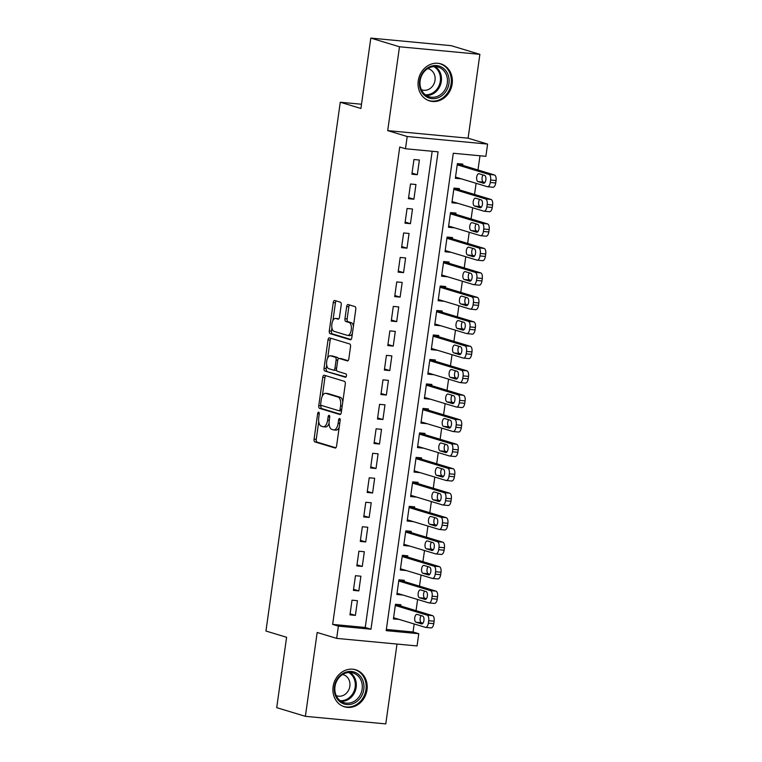 <?xml version="1.0" encoding="UTF-8"?>
<svg xmlns="http://www.w3.org/2000/svg" width="762" height="762" viewBox="0 0 762 762"><rect width="100%" height="100%" fill="white"/><g stroke="black" fill="none" stroke-linecap="round" stroke-linejoin="round"><path stroke-width="1.14" d="M318.678 412.175A1.705 0.81 -84.6 0 0 318.602 412.166A1.705 0.81 -84.6 0 0 317.649 413.623L314.068 439.15A2.438 1.162 -84.6 0 0 314.858 441.893L335.118 448.027A2.438 1.162 -84.6 0 0 335.232 448.046A2.438 1.162 -84.6 0 0 336.585 445.96L340.176 420.433A1.705 0.81 -84.6 0 0 339.623 418.509A1.705 0.81 -84.6 0 0 339.547 418.5A1.705 0.81 -84.6 0 0 338.595 419.957L338.137 423.262A7.791 3.705 -84.6 0 1 333.804 429.93A7.791 3.705 -84.6 0 1 333.451 429.854L331.756 429.349A7.791 3.705 -84.6 0 1 329.241 420.567L329.698 417.262A1.705 0.81 -84.6 0 0 329.146 415.347A1.705 0.81 -84.6 0 0 329.07 415.328A1.705 0.81 -84.6 0 0 328.127 416.785L327.66 420.091A7.791 3.705 -84.6 0 1 323.326 426.758A7.791 3.705 -84.6 0 1 322.974 426.691L321.288 426.177A7.791 3.705 -84.6 0 1 318.764 417.405L319.23 414.099A1.705 0.81 -84.6 0 0 318.678 412.175M418.262 80.782A19.355 16.945 106.8 0 0 429.606 100.908A19.355 16.945 106.8 0 0 452.161 83.972A19.355 16.945 106.8 0 0 440.807 63.856A19.355 16.945 106.8 0 0 418.262 80.782M333.108 686.695A19.355 16.945 106.8 0 0 344.453 706.812A19.355 16.945 106.8 0 0 367.008 689.886A19.355 16.945 106.8 0 0 355.654 669.769A19.355 16.945 106.8 0 0 333.108 686.695M341.205 304.943A2.438 1.162 -84.6 0 0 340.414 302.2L334.728 300.485A2.438 1.162 -84.6 0 0 334.623 300.457A2.438 1.162 -84.6 0 0 333.261 302.543L329.279 330.898A2.438 1.162 -84.6 0 0 330.07 333.642L350.339 339.766A2.438 1.162 -84.6 0 0 350.444 339.795A2.438 1.162 -84.6 0 0 351.796 337.709L355.787 309.353A2.438 1.162 -84.6 0 0 354.997 306.61L348.129 304.533A2.438 1.162 -84.6 0 0 348.015 304.514A2.438 1.162 -84.6 0 0 346.662 306.591L344.957 318.726A2.438 1.162 -84.6 0 0 345.748 321.469L349.148 322.507A6.515 3.096 -84.6 0 1 351.301 329.536A6.515 3.096 -84.6 0 1 347.643 335.413A6.515 3.096 -84.6 0 1 347.348 335.356L334.004 331.327A6.515 3.096 -84.6 0 1 331.851 324.298A6.515 3.096 -84.6 0 1 335.518 318.411A6.515 3.096 -84.6 0 1 335.813 318.468L338.033 319.145A2.438 1.162 -84.6 0 0 338.147 319.164A2.438 1.162 -84.6 0 0 339.5 317.078L341.205 304.943M405.479 148.752L407.203 136.512L487.594 144.085L485.88 156.324L453.285 153.257L386.191 630.641L418.786 633.708L417.062 645.947L336.671 638.385L338.395 626.135L370.98 629.212L438.074 151.829L405.479 148.752L399.745 147.018L332.651 624.402L338.395 626.135M336.671 638.385L317.173 632.479L305.381 716.328L276.711 707.66L286.598 637.28L265.948 631.031L340.271 102.241L360.912 108.48L370.808 38.1L399.488 46.768L387.706 130.616L407.203 136.512M324.221 375.218A2.438 1.162 -84.6 0 0 324.117 375.19A2.438 1.162 -84.6 0 0 322.764 377.276L318.773 405.632A2.438 1.162 -84.6 0 0 319.564 408.375L339.833 414.499A2.438 1.162 -84.6 0 0 339.938 414.528A2.438 1.162 -84.6 0 0 341.3 412.442L345.281 384.086A2.438 1.162 -84.6 0 0 344.491 381.343L324.221 375.218M324.031 368.265L328.012 339.909A2.438 1.162 -84.6 0 1 329.365 337.823A2.438 1.162 -84.6 0 1 329.479 337.852L349.748 343.976A2.438 1.162 -84.6 0 1 350.53 346.72L348.825 358.854A2.438 1.162 -84.6 0 1 347.472 360.94A2.438 1.162 -84.6 0 1 347.367 360.921L339.147 358.435A2.438 1.162 -84.6 0 0 339.033 358.407A2.438 1.162 -84.6 0 0 337.68 360.493L336.547 368.541A2.438 1.162 -84.6 0 0 337.337 371.285L345.891 373.875A1.705 0.81 -84.6 0 1 346.453 375.714A1.705 0.81 -84.6 0 1 345.5 377.257A1.705 0.81 -84.6 0 1 345.424 377.238L324.812 371.008A2.438 1.162 -84.6 0 1 324.031 368.265L326.203 368.475L326.688 364.988M370.808 38.1L451.199 45.672L479.879 54.34L399.488 46.768M305.381 716.328L385.782 723.9L397.002 644.061M460.791 178.67L455.495 177.213M462.667 165.344L462.839 164.125L457.41 163.611L455.343 178.298L460.772 178.813M457.352 203.159L452.057 201.701M459.229 189.833L459.4 188.605L453.971 188.09L451.904 202.778L457.333 203.292M453.914 227.638L448.618 226.181M455.79 214.312L455.962 213.084L450.523 212.579L448.466 227.267L453.895 227.771M450.475 252.117L445.17 250.66M452.342 238.792L452.514 237.563L447.084 237.058L445.018 251.746L450.456 252.26M447.037 276.596L441.731 275.139M448.904 263.271L449.075 262.052L443.646 261.537L441.579 276.225L447.018 276.739M443.589 301.076L438.293 299.618M445.465 287.75L445.637 286.531L440.207 286.017L438.14 300.704L443.57 301.219M440.15 325.565L434.854 324.107M442.027 312.239L442.198 311.01L436.769 310.496L434.702 325.183L440.131 325.698M436.712 350.044L431.416 348.586M438.588 336.718L438.76 335.49L433.321 334.985L431.263 349.672L436.693 350.177M433.273 374.523L427.968 373.066M435.14 361.198L435.312 359.969L429.882 359.464L427.815 374.152L433.254 374.666M429.825 399.002L424.529 397.545M431.702 385.677L431.873 384.458L426.444 383.943L424.377 398.631L429.806 399.145M426.387 423.482L421.091 422.024M428.263 410.156L428.435 408.937L423.005 408.422L420.938 423.11L426.368 423.624M422.948 447.97L417.652 446.513M424.825 434.645L424.996 433.416L419.557 432.902L417.5 447.589L422.929 448.104M419.51 472.45L414.204 470.992M421.376 459.124L421.557 457.895L416.119 457.39L414.052 472.078L419.491 472.583M416.071 496.929L410.766 495.471M417.938 483.603L418.109 482.375L412.68 481.87L410.613 496.557L416.052 497.072M412.623 521.408L407.327 519.951M414.499 508.083L414.671 506.863L409.242 506.349L407.175 521.037L412.604 521.551M409.184 545.887L403.889 544.43M411.061 532.562L411.232 531.343L405.803 530.828L403.736 545.516L409.165 546.03M405.746 570.376L400.45 568.919M407.622 557.051L407.794 555.822L402.355 555.308L400.298 570.005L405.727 570.509M402.307 594.855L397.002 593.398M404.174 581.53L404.346 580.301L398.917 579.796L396.85 594.484L402.288 594.989M352.025 600.18L349.958 614.867L355.387 615.382L357.454 600.694L352.025 600.18M355.463 575.701L353.397 590.388L358.826 590.902L360.893 576.215L355.463 575.701M358.902 551.221L356.835 565.909L362.274 566.423L364.331 551.736L358.902 551.221M362.341 526.742L360.274 541.43L365.712 541.944L367.779 527.247L362.341 526.742M365.779 502.263L363.722 516.95L369.151 517.455L371.218 502.768L365.779 502.263M369.227 477.774L367.16 492.462L372.589 492.976L374.656 478.288L369.227 477.774M372.666 453.295L370.599 467.982L376.028 468.497L378.095 453.809L372.666 453.295M376.104 428.815L374.037 443.503L379.476 444.017L381.533 429.33L376.104 428.815M379.543 404.336L377.485 419.024L382.915 419.529L384.981 404.841L379.543 404.336M382.991 379.847L380.924 394.545L386.353 395.049L388.42 380.362L382.991 379.847M386.429 355.368L384.362 370.056L389.792 370.57L391.858 355.883L386.429 355.368M389.868 330.889L387.801 345.577L393.24 346.091L395.297 331.403L389.868 330.889M393.306 306.41L391.239 321.097L396.678 321.612L398.736 306.924L393.306 306.41M396.745 281.93L394.687 296.618L400.117 297.123L402.184 282.435L396.745 281.93M400.193 257.442L398.126 272.139L403.555 272.644L405.622 257.956L400.193 257.442M403.631 232.962L401.564 247.65L406.994 248.164L409.061 233.477L403.631 232.962M407.07 208.483L405.003 223.171L410.442 223.685L412.499 208.998L407.07 208.483M410.508 184.004L408.451 198.691L413.88 199.206L415.947 184.518L410.508 184.004M332.651 624.402L365.246 627.469L432.178 151.267M417.319 174.717L419.386 160.03L413.957 159.525L411.89 174.212L417.319 174.717L412.042 173.126M386.363 629.46L413.052 631.974L414.176 623.964M416.052 610.638L417.614 599.484M419.491 586.159L421.053 575.005M422.929 561.68L424.501 550.516M426.368 537.191L427.939 526.037M429.806 512.712L431.378 501.558M433.254 488.232L434.816 477.079M436.693 463.753L438.255 452.599M440.131 439.274L441.703 428.111M443.57 414.785L445.141 403.631M447.018 390.306L448.58 379.152M450.456 365.827L452.018 354.673M453.895 341.347L455.466 330.194M457.333 316.868L458.905 305.705M460.772 292.379L462.344 281.226M464.22 267.9L465.782 256.746M467.658 243.421L469.221 232.267M471.097 218.942L472.669 207.788M474.536 194.462L476.107 183.299M477.984 169.974L479.974 155.772M400.736 606.009L400.907 604.78L395.478 604.276L393.411 618.963L398.869 619.335M361.512 104.242L340.271 102.241M387.706 130.616L468.097 138.189L479.879 54.34M468.097 138.189L487.594 144.085M413.052 631.974L418.786 633.708M365.246 627.469L370.98 629.212M398.84 619.477L393.563 617.877M355.387 615.382L350.11 613.791M358.826 590.902L353.549 589.302M362.274 566.423L356.987 564.823M365.712 541.944L360.436 540.344M369.151 517.455L363.874 515.864M372.589 492.976L367.313 491.385M376.028 468.497L370.751 466.896M379.476 444.017L374.19 442.417M382.915 419.529L377.638 417.938M386.353 395.049L381.076 393.459M389.792 370.57L384.515 368.97M393.24 346.091L387.953 344.491M396.678 321.612L391.392 320.011M400.117 297.123L394.84 295.532M403.555 272.644L398.278 271.053M406.994 248.164L401.717 246.564M410.442 223.685L405.155 222.085M413.88 199.206L408.603 197.606M325.145 426.901A7.791 3.705 -84.6 0 0 325.498 426.968A7.791 3.705 -84.6 0 0 329.089 423.32M335.623 430.063A7.791 3.705 -84.6 0 0 335.975 430.13A7.791 3.705 -84.6 0 0 339.204 427.33M318.735 421.596L316.24 439.36A2.438 1.162 -84.6 0 0 317.03 442.103L335.832 447.789M321.04 405.222L320.945 405.841A2.438 1.162 -84.6 0 0 321.735 408.584L340.538 414.261M325.688 375.656A2.438 1.162 -84.6 0 0 324.936 377.485L322.316 396.107M320.726 403.469A1.705 0.81 -84.6 0 0 321.278 405.384L339.071 410.766A1.705 0.81 -84.6 0 0 339.147 410.775A1.705 0.81 -84.6 0 0 340.09 409.318L340.585 405.841A7.791 3.705 -84.6 0 0 338.061 397.059L325.898 393.382A7.791 3.705 -84.6 0 0 325.545 393.316A7.791 3.705 -84.6 0 0 321.212 399.983L320.726 403.469M339.223 410.775L341.243 410.966A1.705 0.81 -84.6 0 0 341.319 410.985A1.705 0.81 -84.6 0 0 341.509 410.956M342.786 401.85A7.791 3.705 -84.6 0 0 340.233 397.259L338.061 397.059M325.545 393.316L327.717 393.516A7.791 3.705 -84.6 0 1 328.07 393.583L340.233 397.259M327.67 358.035L330.184 340.119L328.012 339.909M330.946 338.29A2.438 1.162 -84.6 0 0 330.184 340.119M348.072 360.674L341.319 358.635A2.438 1.162 -84.6 0 0 341.205 358.616A2.438 1.162 -84.6 0 0 341.1 358.616M346.015 376.961L324.812 371.008M330.613 355.854A6.515 3.096 -84.6 0 0 330.317 355.797A6.515 3.096 -84.6 0 0 326.66 361.683A6.515 3.096 -84.6 0 0 328.813 368.713L333.508 370.132A2.438 1.162 -84.6 0 0 333.623 370.151A2.438 1.162 -84.6 0 0 334.975 368.065L336.109 360.016A2.438 1.162 -84.6 0 0 335.318 357.273L330.613 355.854L332.784 356.054A6.515 3.096 -84.6 0 0 332.499 355.997L330.317 355.797M333.727 370.151L335.68 370.332A2.438 1.162 -84.6 0 0 335.794 370.361A2.438 1.162 -84.6 0 0 336.547 369.913M338.28 358.854A2.438 1.162 -84.6 0 0 337.49 357.483L335.318 357.273M332.784 356.054L337.49 357.483M326.203 368.475A2.438 1.162 -84.6 0 0 326.993 371.218M335.518 318.411L337.69 318.611A6.515 3.096 -84.6 0 1 337.985 318.678L338.738 318.907M349.52 335.566A6.515 3.096 -84.6 0 0 349.815 335.623A6.515 3.096 -84.6 0 0 352.387 333.546M353.416 326.222A6.515 3.096 -84.6 0 0 351.33 322.707L349.148 322.507M349.596 304.971A2.438 1.162 -84.6 0 0 348.834 306.8L347.129 318.935A2.438 1.162 -84.6 0 0 347.92 321.678L351.33 322.707M331.918 327.803L331.451 331.108A2.438 1.162 -84.6 0 0 332.242 333.851L351.044 339.528M336.194 300.923A2.438 1.162 -84.6 0 0 335.442 302.752L332.946 320.488M395.307 605.495L427.082 615.105A4.963 2.362 -84.6 0 1 428.692 620.697L428.339 623.145A4.963 2.362 -84.6 0 1 425.587 627.393A4.963 2.362 -84.6 0 1 425.358 627.345L393.583 617.734M395.459 604.409L432.511 615.62A4.963 2.362 95.4 0 1 434.121 621.211L433.778 623.659A4.963 2.362 95.4 0 1 431.016 627.898A4.963 2.362 95.4 0 1 430.797 627.859M421.148 615.61A3.972 1.886 -84.6 0 0 420.11 619.763A3.972 1.886 -84.6 0 0 421.462 622.745L422.958 623.192M422.643 616.058L417.138 614.391A3.972 1.886 -84.6 0 0 416.957 614.362A3.972 1.886 -84.6 0 0 414.728 617.944A3.972 1.886 -84.6 0 0 416.033 622.23L421.538 623.897A3.972 1.886 -84.6 0 0 421.719 623.926A3.972 1.886 -84.6 0 0 423.948 620.344A3.972 1.886 -84.6 0 0 422.643 616.058M363.807 689.391A16.745 14.659 -73.2 0 1 346.815 704.536A16.745 14.659 -73.2 0 1 334.47 686.629A16.745 14.659 -73.2 0 1 351.463 671.484A16.745 14.659 -73.2 0 1 363.807 689.391M334.985 686.562A15.507 13.573 106.8 0 0 344.072 702.678A15.507 13.573 106.8 0 0 362.14 689.115A15.507 13.573 106.8 0 0 353.054 672.998A15.507 13.573 106.8 0 0 334.985 686.562M342.586 674.541A11.039 9.668 -73.2 0 1 343.386 674.741A11.039 9.668 -73.2 0 1 349.863 686.219A11.039 9.668 -73.2 0 1 336.995 695.877A11.039 9.668 -73.2 0 1 336.223 695.601M342.224 705.936A19.231 16.84 106.8 0 0 343.576 706.422A19.231 16.84 106.8 0 0 365.979 689.6A19.231 16.84 106.8 0 0 354.701 669.607A19.231 16.84 106.8 0 0 353.311 669.255M439.617 97.107A16.745 14.659 -73.2 0 1 420.433 89.173A16.745 14.659 -73.2 0 1 428.968 67.104A16.745 14.659 -73.2 0 1 448.151 75.038A16.745 14.659 -73.2 0 1 439.617 97.107M428.787 68.037A15.507 13.573 106.8 0 0 419.976 83.325A15.507 13.573 106.8 0 0 429.235 96.774A15.507 13.573 106.8 0 0 438.645 95.822A15.507 13.573 106.8 0 0 447.465 80.534A15.507 13.573 106.8 0 0 438.207 67.085A15.507 13.573 106.8 0 0 428.787 68.037M427.739 68.628A11.039 9.668 -73.2 0 1 428.539 68.828A11.039 9.668 -73.2 0 1 435.131 78.41A11.039 9.668 -73.2 0 1 428.854 89.287A11.039 9.668 -73.2 0 1 422.148 89.964A11.039 9.668 -73.2 0 1 421.376 89.687M427.377 100.022A19.231 16.84 106.8 0 0 428.73 100.508A19.231 16.84 106.8 0 0 440.407 99.327A19.231 16.84 106.8 0 0 451.342 80.381A19.231 16.84 106.8 0 0 439.855 63.694A19.231 16.84 106.8 0 0 438.464 63.351M398.745 581.015L430.52 590.626A4.963 2.362 -84.6 0 1 432.13 596.217L431.787 598.665A4.963 2.362 -84.6 0 1 429.025 602.904A4.963 2.362 -84.6 0 1 428.796 602.866L397.021 593.255M398.897 579.93L435.95 591.131A4.963 2.362 95.4 0 1 437.559 596.722L437.217 599.17A4.963 2.362 95.4 0 1 434.454 603.418A4.963 2.362 95.4 0 1 434.235 603.38M424.586 591.131A3.972 1.886 -84.6 0 0 423.548 595.284A3.972 1.886 -84.6 0 0 424.91 598.256L426.406 598.713M426.082 591.579L420.576 589.912A3.972 1.886 -84.6 0 0 420.395 589.883A3.972 1.886 -84.6 0 0 418.167 593.465A3.972 1.886 -84.6 0 0 419.471 597.751L424.977 599.408A3.972 1.886 -84.6 0 0 425.158 599.446A3.972 1.886 -84.6 0 0 427.387 595.865A3.972 1.886 -84.6 0 0 426.082 591.579M402.184 556.536L433.959 566.147A4.963 2.362 -84.6 0 1 435.569 571.729L435.226 574.177A4.963 2.362 -84.6 0 1 432.464 578.425A4.963 2.362 -84.6 0 1 432.245 578.387L400.469 568.776M402.336 555.45L439.398 566.652A4.963 2.362 95.4 0 1 440.998 572.243L440.655 574.691A4.963 2.362 95.4 0 1 437.893 578.939A4.963 2.362 95.4 0 1 437.674 578.891M428.025 566.642A3.972 1.886 -84.6 0 0 426.987 570.805A3.972 1.886 -84.6 0 0 428.349 573.776L429.844 574.234M429.52 567.099L424.015 565.433A3.972 1.886 -84.6 0 0 423.834 565.394A3.972 1.886 -84.6 0 0 421.605 568.985A3.972 1.886 -84.6 0 0 422.92 573.262L428.425 574.929A3.972 1.886 -84.6 0 0 428.596 574.967A3.972 1.886 -84.6 0 0 430.835 571.376A3.972 1.886 -84.6 0 0 429.52 567.099M405.632 532.057L437.407 541.658A4.963 2.362 -84.6 0 1 439.007 547.249L438.664 549.697A4.963 2.362 -84.6 0 1 435.902 553.945A4.963 2.362 -84.6 0 1 435.683 553.898L403.908 544.297M405.784 530.971L442.836 542.173A4.963 2.362 95.4 0 1 444.437 547.764L444.094 550.212A4.963 2.362 95.4 0 1 441.341 554.46A4.963 2.362 95.4 0 1 441.112 554.412M431.473 542.163A3.972 1.886 -84.6 0 0 430.435 546.325A3.972 1.886 -84.6 0 0 431.787 549.297L433.283 549.745M432.959 542.62L427.453 540.953A3.972 1.886 -84.6 0 0 427.282 540.915A3.972 1.886 -84.6 0 0 425.044 544.506A3.972 1.886 -84.6 0 0 426.358 548.783L431.863 550.45A3.972 1.886 -84.6 0 0 432.044 550.488A3.972 1.886 -84.6 0 0 434.273 546.897A3.972 1.886 -84.6 0 0 432.959 542.62M409.07 507.568L440.846 517.179A4.963 2.362 -84.6 0 1 442.446 522.77L442.103 525.218A4.963 2.362 -84.6 0 1 439.35 529.466A4.963 2.362 -84.6 0 1 439.122 529.419L407.346 519.817M409.223 506.492L446.275 517.693A4.963 2.362 95.4 0 1 447.885 523.284L447.542 525.732A4.963 2.362 95.4 0 1 444.779 529.981A4.963 2.362 95.4 0 1 444.551 529.933M434.912 517.684A3.972 1.886 -84.6 0 0 433.873 521.837A3.972 1.886 -84.6 0 0 435.226 524.818L436.721 525.266M436.407 518.131L430.901 516.474A3.972 1.886 -84.6 0 0 430.721 516.436A3.972 1.886 -84.6 0 0 428.492 520.017A3.972 1.886 -84.6 0 0 429.797 524.304L435.302 525.971A3.972 1.886 -84.6 0 0 435.483 526.009A3.972 1.886 -84.6 0 0 437.712 522.418A3.972 1.886 -84.6 0 0 436.407 518.131M412.509 483.089L444.284 492.7A4.963 2.362 -84.6 0 1 445.894 498.291L445.541 500.739A4.963 2.362 -84.6 0 1 442.789 504.987A4.963 2.362 -84.6 0 1 442.56 504.939L410.785 495.329M412.661 482.003L449.713 493.214A4.963 2.362 95.4 0 1 451.323 498.796L450.98 501.253A4.963 2.362 95.4 0 1 448.218 505.492A4.963 2.362 95.4 0 1 447.999 505.454M438.35 493.204A3.972 1.886 -84.6 0 0 437.312 497.357A3.972 1.886 -84.6 0 0 438.674 500.339L440.16 500.786M439.845 493.652L434.34 491.985A3.972 1.886 -84.6 0 0 434.159 491.957A3.972 1.886 -84.6 0 0 431.93 495.538A3.972 1.886 -84.6 0 0 433.235 499.824L438.741 501.491A3.972 1.886 -84.6 0 0 438.922 501.52A3.972 1.886 -84.6 0 0 441.15 497.938A3.972 1.886 -84.6 0 0 439.845 493.652M415.947 458.61L447.723 468.22A4.963 2.362 -84.6 0 1 449.332 473.812L448.989 476.26A4.963 2.362 -84.6 0 1 446.227 480.498A4.963 2.362 -84.6 0 1 446.008 480.46L414.233 470.849M416.1 457.524L453.152 468.725A4.963 2.362 95.4 0 1 454.762 474.316L454.419 476.764A4.963 2.362 95.4 0 1 451.656 481.012A4.963 2.362 95.4 0 1 451.437 480.974M441.789 468.725A3.972 1.886 -84.6 0 0 440.75 472.878A3.972 1.886 -84.6 0 0 442.112 475.85L443.608 476.307M443.284 469.173L437.779 467.506A3.972 1.886 -84.6 0 0 437.598 467.468A3.972 1.886 -84.6 0 0 435.369 471.059A3.972 1.886 -84.6 0 0 436.674 475.345L442.189 477.002A3.972 1.886 -84.6 0 0 442.36 477.041A3.972 1.886 -84.6 0 0 444.598 473.459A3.972 1.886 -84.6 0 0 443.284 469.173M419.386 434.13L451.161 443.741A4.963 2.362 -84.6 0 1 452.771 449.323L452.428 451.771A4.963 2.362 -84.6 0 1 449.666 456.019A4.963 2.362 -84.6 0 1 449.447 455.981L417.671 446.37M419.538 433.045L456.6 444.246A4.963 2.362 95.4 0 1 458.2 449.837L457.857 452.285A4.963 2.362 95.4 0 1 455.105 456.533A4.963 2.362 95.4 0 1 454.876 456.486M445.227 444.236A3.972 1.886 -84.6 0 0 444.189 448.399A3.972 1.886 -84.6 0 0 445.551 451.371L447.046 451.828M446.723 444.694L441.217 443.027A3.972 1.886 -84.6 0 0 441.046 442.989A3.972 1.886 -84.6 0 0 438.807 446.58A3.972 1.886 -84.6 0 0 440.122 450.856L445.627 452.523A3.972 1.886 -84.6 0 0 445.799 452.561A3.972 1.886 -84.6 0 0 448.037 448.97A3.972 1.886 -84.6 0 0 446.723 444.694M422.834 409.651L454.609 419.252A4.963 2.362 -84.6 0 1 456.209 424.844L455.867 427.292A4.963 2.362 -84.6 0 1 453.104 431.54A4.963 2.362 -84.6 0 1 452.885 431.492L421.11 421.891M422.986 408.565L460.038 419.767A4.963 2.362 95.4 0 1 461.648 425.358L461.296 427.806A4.963 2.362 95.4 0 1 458.543 432.054A4.963 2.362 95.4 0 1 458.314 432.006M448.675 419.757A3.972 1.886 -84.6 0 0 447.637 423.92A3.972 1.886 -84.6 0 0 448.989 426.891L450.485 427.339M450.171 420.214L444.656 418.548A3.972 1.886 -84.6 0 0 444.484 418.509A3.972 1.886 -84.6 0 0 442.246 422.1A3.972 1.886 -84.6 0 0 443.56 426.377L449.066 428.044A3.972 1.886 -84.6 0 0 449.247 428.082A3.972 1.886 -84.6 0 0 451.475 424.491A3.972 1.886 -84.6 0 0 450.171 420.214M426.272 385.162L458.048 394.773A4.963 2.362 -84.6 0 1 459.648 400.364L459.305 402.812A4.963 2.362 -84.6 0 1 456.552 407.06A4.963 2.362 -84.6 0 1 456.324 407.013L424.548 397.412M426.425 384.086L463.477 395.288A4.963 2.362 95.4 0 1 465.087 400.879L464.744 403.327A4.963 2.362 95.4 0 1 461.982 407.575A4.963 2.362 95.4 0 1 461.762 407.527M452.114 395.278A3.972 1.886 -84.6 0 0 451.075 399.431A3.972 1.886 -84.6 0 0 452.428 402.412L453.923 402.86M453.609 395.726L448.104 394.068A3.972 1.886 -84.6 0 0 447.923 394.03A3.972 1.886 -84.6 0 0 445.694 397.612A3.972 1.886 -84.6 0 0 446.999 401.898L452.504 403.565A3.972 1.886 -84.6 0 0 452.685 403.603A3.972 1.886 -84.6 0 0 454.914 400.012A3.972 1.886 -84.6 0 0 453.609 395.726M429.711 360.683L461.486 370.294A4.963 2.362 -84.6 0 1 463.096 375.885L462.753 378.333A4.963 2.362 -84.6 0 1 459.991 382.581A4.963 2.362 -84.6 0 1 459.762 382.534L427.987 372.923M429.863 359.597L466.916 370.808A4.963 2.362 95.4 0 1 468.525 376.39L468.182 378.838A4.963 2.362 95.4 0 1 465.42 383.086A4.963 2.362 95.4 0 1 465.201 383.048M455.552 370.799A3.972 1.886 -84.6 0 0 454.514 374.952A3.972 1.886 -84.6 0 0 455.876 377.933L457.371 378.381M457.048 371.246L451.542 369.58A3.972 1.886 -84.6 0 0 451.361 369.551A3.972 1.886 -84.6 0 0 449.132 373.132A3.972 1.886 -84.6 0 0 450.437 377.419L455.943 379.085A3.972 1.886 -84.6 0 0 456.124 379.114A3.972 1.886 -84.6 0 0 458.353 375.533A3.972 1.886 -84.6 0 0 457.048 371.246M433.149 336.204L464.925 345.815A4.963 2.362 -84.6 0 1 466.535 351.406L466.192 353.854A4.963 2.362 -84.6 0 1 463.429 358.092A4.963 2.362 -84.6 0 1 463.21 358.054L431.435 348.444M433.302 335.118L470.364 346.319A4.963 2.362 95.4 0 1 471.964 351.911L471.621 354.359A4.963 2.362 95.4 0 1 468.859 358.607A4.963 2.362 95.4 0 1 468.64 358.559M458.991 346.31A3.972 1.886 -84.6 0 0 457.952 350.472A3.972 1.886 -84.6 0 0 459.315 353.444L460.81 353.901M460.486 346.767L454.981 345.1A3.972 1.886 -84.6 0 0 454.8 345.062A3.972 1.886 -84.6 0 0 452.571 348.653A3.972 1.886 -84.6 0 0 453.885 352.939L459.391 354.597A3.972 1.886 -84.6 0 0 459.562 354.635A3.972 1.886 -84.6 0 0 461.801 351.053A3.972 1.886 -84.6 0 0 460.486 346.767M436.588 311.725L468.373 321.326A4.963 2.362 -84.6 0 1 469.973 326.917L469.63 329.365A4.963 2.362 -84.6 0 1 466.868 333.613A4.963 2.362 -84.6 0 1 466.649 333.575L434.873 323.964M436.74 310.639L473.802 321.84A4.963 2.362 95.4 0 1 475.402 327.431L475.059 329.879A4.963 2.362 95.4 0 1 472.307 334.127A4.963 2.362 95.4 0 1 472.078 334.08M462.439 321.831A3.972 1.886 -84.6 0 0 461.391 325.993A3.972 1.886 -84.6 0 0 462.753 328.965L464.248 329.422M463.925 322.288L458.419 320.621A3.972 1.886 -84.6 0 0 458.248 320.583A3.972 1.886 -84.6 0 0 456.009 324.174A3.972 1.886 -84.6 0 0 457.324 328.451L462.829 330.117A3.972 1.886 -84.6 0 0 463.01 330.156A3.972 1.886 -84.6 0 0 465.239 326.565A3.972 1.886 -84.6 0 0 463.925 322.288M440.036 287.245L471.811 296.847A4.963 2.362 -84.6 0 1 473.412 302.438L473.069 304.886A4.963 2.362 -84.6 0 1 470.316 309.134A4.963 2.362 -84.6 0 1 470.087 309.086L438.312 299.485M440.188 286.16L477.241 297.361A4.963 2.362 95.4 0 1 478.85 302.952L478.507 305.4A4.963 2.362 95.4 0 1 475.745 309.648A4.963 2.362 95.4 0 1 475.517 309.601M465.877 297.351A3.972 1.886 -84.6 0 0 464.839 301.514A3.972 1.886 -84.6 0 0 466.192 304.486L467.687 304.933M467.373 297.809L461.867 296.142A3.972 1.886 -84.6 0 0 461.686 296.104A3.972 1.886 -84.6 0 0 459.457 299.695A3.972 1.886 -84.6 0 0 460.762 303.971L466.268 305.638A3.972 1.886 -84.6 0 0 466.449 305.676A3.972 1.886 -84.6 0 0 468.678 302.085A3.972 1.886 -84.6 0 0 467.373 297.809M443.474 262.757L475.25 272.367A4.963 2.362 -84.6 0 1 476.86 277.959L476.507 280.406A4.963 2.362 -84.6 0 1 473.754 284.655A4.963 2.362 -84.6 0 1 473.526 284.607L441.75 275.006M443.627 261.68L480.679 272.882A4.963 2.362 95.4 0 1 482.289 278.473L481.946 280.921A4.963 2.362 95.4 0 1 479.184 285.159A4.963 2.362 95.4 0 1 478.965 285.121M469.316 272.872A3.972 1.886 -84.6 0 0 468.278 277.025A3.972 1.886 -84.6 0 0 469.63 280.006L471.126 280.454M470.811 273.32L465.306 271.663A3.972 1.886 -84.6 0 0 465.125 271.624A3.972 1.886 -84.6 0 0 462.896 275.206A3.972 1.886 -84.6 0 0 464.201 279.492L469.706 281.159A3.972 1.886 -84.6 0 0 469.887 281.188A3.972 1.886 -84.6 0 0 472.116 277.606A3.972 1.886 -84.6 0 0 470.811 273.32M446.913 238.277L478.688 247.888A4.963 2.362 -84.6 0 1 480.298 253.479L479.955 255.927A4.963 2.362 -84.6 0 1 477.193 260.175A4.963 2.362 -84.6 0 1 476.974 260.128L445.198 250.517M447.065 237.192L484.118 248.402A4.963 2.362 95.4 0 1 485.727 253.984L485.384 256.432A4.963 2.362 95.4 0 1 482.622 260.68A4.963 2.362 95.4 0 1 482.403 260.642M472.754 248.393A3.972 1.886 -84.6 0 0 471.716 252.546A3.972 1.886 -84.6 0 0 473.078 255.518L474.574 255.975M474.25 248.841L468.744 247.174A3.972 1.886 -84.6 0 0 468.563 247.145A3.972 1.886 -84.6 0 0 466.334 250.727A3.972 1.886 -84.6 0 0 467.639 255.013L473.154 256.68A3.972 1.886 -84.6 0 0 473.326 256.708A3.972 1.886 -84.6 0 0 475.564 253.127A3.972 1.886 -84.6 0 0 474.25 248.841M450.352 213.798L482.127 223.409A4.963 2.362 -84.6 0 1 483.737 229L483.394 231.448A4.963 2.362 -84.6 0 1 480.632 235.687A4.963 2.362 -84.6 0 1 480.412 235.649L448.637 226.038M450.504 212.712L487.566 223.914A4.963 2.362 95.4 0 1 489.166 229.505L488.823 231.953A4.963 2.362 95.4 0 1 486.061 236.201A4.963 2.362 95.4 0 1 485.842 236.153M476.193 223.904A3.972 1.886 -84.6 0 0 475.155 228.067A3.972 1.886 -84.6 0 0 476.517 231.038L478.012 231.496M477.688 224.361L472.183 222.695A3.972 1.886 -84.6 0 0 472.002 222.656A3.972 1.886 -84.6 0 0 469.773 226.247A3.972 1.886 -84.6 0 0 471.087 230.534L476.593 232.191A3.972 1.886 -84.6 0 0 476.764 232.229A3.972 1.886 -84.6 0 0 479.003 228.648A3.972 1.886 -84.6 0 0 477.688 224.361M453.8 189.319L485.575 198.92A4.963 2.362 -84.6 0 1 487.175 204.511L486.832 206.959A4.963 2.362 -84.6 0 1 484.07 211.207A4.963 2.362 -84.6 0 1 483.851 211.169L452.076 201.559M453.952 188.233L491.004 199.434A4.963 2.362 95.4 0 1 492.614 205.026L492.262 207.474A4.963 2.362 95.4 0 1 489.509 211.722A4.963 2.362 95.4 0 1 489.28 211.674M479.641 199.425A3.972 1.886 -84.6 0 0 478.603 203.587A3.972 1.886 -84.6 0 0 479.955 206.559L481.451 207.016M481.136 199.882L475.621 198.215A3.972 1.886 -84.6 0 0 475.45 198.177A3.972 1.886 -84.6 0 0 473.212 201.768A3.972 1.886 -84.6 0 0 474.526 206.045L480.031 207.712A3.972 1.886 -84.6 0 0 480.212 207.75A3.972 1.886 -84.6 0 0 482.441 204.159A3.972 1.886 -84.6 0 0 481.136 199.882M457.238 164.84L489.013 174.441A4.963 2.362 -84.6 0 1 490.614 180.032L490.271 182.48A4.963 2.362 -84.6 0 1 487.518 186.728A4.963 2.362 -84.6 0 1 487.289 186.68L455.514 177.079M457.39 163.754L494.443 174.955A4.963 2.362 95.4 0 1 496.052 180.546L495.71 182.994A4.963 2.362 95.4 0 1 492.947 187.242A4.963 2.362 95.4 0 1 492.728 187.195M483.079 174.946A3.972 1.886 -84.6 0 0 482.041 179.108A3.972 1.886 -84.6 0 0 483.394 182.08L484.889 182.528M484.575 175.393L479.069 173.736A3.972 1.886 -84.6 0 0 478.888 173.698A3.972 1.886 -84.6 0 0 476.66 177.279A3.972 1.886 -84.6 0 0 477.965 181.566L483.47 183.232A3.972 1.886 -84.6 0 0 483.651 183.271A3.972 1.886 -84.6 0 0 485.88 179.68A3.972 1.886 -84.6 0 0 484.575 175.393M319.259 413.776L317.649 413.623M340.204 420.11L338.595 419.957M329.736 416.938L328.127 416.785M329.279 420.243L327.66 420.091M339.757 423.415L338.137 423.262M317.03 442.103L314.858 441.893M316.24 439.36L314.068 439.15M321.735 408.584L319.564 408.375M320.945 405.841L318.773 405.632M324.936 377.485L322.764 377.276M341.709 409.47L340.09 409.318M342.205 405.994L340.585 405.841M328.07 393.583L325.898 393.382M341.319 358.635L339.147 358.435M336.594 368.217L334.975 368.065M337.737 360.169L336.109 360.016M337.985 318.678L335.813 318.468M347.92 321.678L345.748 321.469M347.129 318.935L344.957 318.726M348.834 306.8L346.662 306.591M332.242 333.851L330.07 333.642M331.451 331.108L329.279 330.898M335.442 302.752L333.261 302.543M427.082 615.105L432.511 615.62M428.339 623.145L433.778 623.659M428.692 620.697L434.121 621.211M421.462 622.745L416.033 622.23M349.939 672.494A15.507 13.573 -73.2 0 1 356.168 687.314A15.507 13.573 -73.2 0 1 341.205 701.383M340.204 700.678A15.002 13.135 106.8 0 0 355.159 687.095A15.002 13.135 106.8 0 0 348.72 672.513M435.102 66.58A15.507 13.573 -73.2 0 1 441.427 80.515A15.507 13.573 -73.2 0 1 432.673 94.012A15.507 13.573 -73.2 0 1 426.368 95.469M425.358 94.774A15.002 13.135 106.8 0 0 431.94 93.383A15.002 13.135 106.8 0 0 440.426 80.058A15.002 13.135 106.8 0 0 433.873 66.608M430.52 590.626L435.95 591.131M431.787 598.665L437.217 599.17M432.13 596.217L437.559 596.722M424.91 598.256L419.471 597.751M433.959 566.147L439.398 566.652M435.226 574.177L440.655 574.691M435.569 571.729L440.998 572.243M428.349 573.776L422.92 573.262M437.407 541.658L442.836 542.173M438.664 549.697L444.094 550.212M439.007 547.249L444.437 547.764M431.787 549.297L426.358 548.783M440.846 517.179L446.275 517.693M442.103 525.218L447.542 525.732M442.446 522.77L447.885 523.284M435.226 524.818L429.797 524.304M444.284 492.7L449.713 493.214M445.541 500.739L450.98 501.253M445.894 498.291L451.323 498.796M438.674 500.339L433.235 499.824M447.723 468.22L453.152 468.725M448.989 476.26L454.419 476.764M449.332 473.812L454.762 474.316M442.112 475.85L436.674 475.345M451.161 443.741L456.6 444.246M452.428 451.771L457.857 452.285M452.771 449.323L458.2 449.837M445.551 451.371L440.122 450.856M454.609 419.252L460.038 419.767M455.867 427.292L461.296 427.806M456.209 424.844L461.648 425.358M448.989 426.891L443.56 426.377M458.048 394.773L463.477 395.288M459.305 402.812L464.744 403.327M459.648 400.364L465.087 400.879M452.428 402.412L446.999 401.898M461.486 370.294L466.916 370.808M462.753 378.333L468.182 378.838M463.096 375.885L468.525 376.39M455.876 377.933L450.437 377.419M464.925 345.815L470.364 346.319M466.192 353.854L471.621 354.359M466.535 351.406L471.964 351.911M459.315 353.444L453.885 352.939M468.373 321.326L473.802 321.84M469.63 329.365L475.059 329.879M469.973 326.917L475.402 327.431M462.753 328.965L457.324 328.451M471.811 296.847L477.241 297.361M473.069 304.886L478.507 305.4M473.412 302.438L478.85 302.952M466.192 304.486L460.762 303.971M475.25 272.367L480.679 272.882M476.507 280.406L481.946 280.921M476.86 277.959L482.289 278.473M469.63 280.006L464.201 279.492M478.688 247.888L484.118 248.402M479.955 255.927L485.384 256.432M480.298 253.479L485.727 253.984M473.078 255.518L467.639 255.013M482.127 223.409L487.566 223.914M483.394 231.448L488.823 231.953M483.737 229L489.166 229.505M476.517 231.038L471.087 230.534M485.575 198.92L491.004 199.434M486.832 206.959L492.262 207.474M487.175 204.511L492.614 205.026M479.955 206.559L474.526 206.045M489.013 174.441L494.443 174.955M490.271 182.48L495.71 182.994M490.614 180.032L496.052 180.546M483.394 182.08L477.965 181.566M325.498 426.968L323.326 426.758M335.975 430.13L333.804 429.93M341.319 410.985L339.147 410.775M341.205 358.616L339.033 358.407M335.794 370.361L333.623 370.151M349.815 335.623L347.643 335.413M425.587 627.393L431.016 627.898M354.701 669.607L353.787 669.331M343.576 706.422L342.652 706.145M439.855 63.694L438.941 63.417M428.73 100.508L427.815 100.232M429.025 602.904L434.454 603.418M432.464 578.425L437.893 578.939M435.902 553.945L441.341 554.46M439.35 529.466L444.779 529.981M442.789 504.987L448.218 505.492M446.227 480.498L451.656 481.012M449.666 456.019L455.105 456.533M453.104 431.54L458.543 432.054M456.552 407.06L461.982 407.575M459.991 382.581L465.42 383.086M463.429 358.092L468.859 358.607M466.868 333.613L472.307 334.127M470.316 309.134L475.745 309.648M473.754 284.655L479.184 285.159M477.193 260.175L482.622 260.68M480.632 235.687L486.061 236.201M484.07 211.207L489.509 211.722M487.518 186.728L492.947 187.242"/></g></svg>
